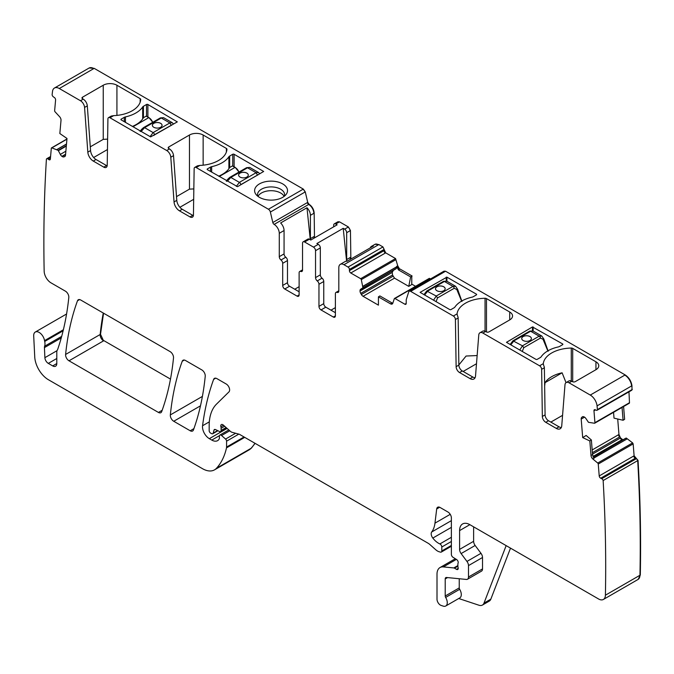<?xml version="1.0" encoding="UTF-8"?>
<svg xmlns="http://www.w3.org/2000/svg" width="674" height="674" viewBox="0 0 674 674"><rect width="100%" height="100%" fill="white"/><g stroke="black" fill="none" stroke-linecap="round" stroke-linejoin="round"><path stroke-width="1.01" d="M54.451 88.033L89.01 68.074A9.68 5.586 -120 0 1 93.846 68.554L59.295 88.513A9.68 5.586 -120 0 0 54.451 88.033A9.68 5.586 -120 0 0 52.505 91.487A1499.06 865.483 -120 0 0 52.117 94.748A1.938 1.121 -120 0 0 53.347 96.812L54.367 97.519A1.938 1.121 -120 0 1 55.597 99.954L54.636 110.747A0.969 0.556 -120 0 0 55.049 111.783L59.59 116.695A3.387 1.955 60 0 1 61.014 120.317L59.843 133.536L66.996 138.473L65.504 155.264A3.387 1.955 -120 0 1 64.814 156.553A3.387 1.955 -120 0 1 64.645 156.629L63.937 156.899A3.387 1.955 -120 0 1 62.176 156.503L61.941 156.334A3.387 1.955 -120 0 1 60.323 154.405L58.2 150.378L51.847 147.884A0.969 0.556 -120 0 0 51.308 148.263L50.356 159.056A1.938 1.121 -120 0 1 49.96 159.797A1.938 1.121 -120 0 1 48.857 159.612L47.837 158.912A1.938 1.121 -120 0 0 46.733 158.727A1.938 1.121 -120 0 0 46.413 159.131A1499.06 865.483 -120 0 0 44.155 270.999A9.68 5.586 -120 0 0 44.164 271.184A9.68 5.586 -120 0 0 51.005 282.853L65.412 291.168A4.836 2.797 -120 0 1 68.807 297.52A352.266 203.38 -120 0 1 57.745 349.199A9.68 5.586 -120 0 1 57.223 350.261A4.836 2.797 -120 0 0 56.793 351.938L56.793 363.547L52.682 365.915A5.805 3.353 -120 0 0 55.588 366.209A5.805 3.353 -120 0 0 56.793 363.547M59.295 88.513L80.484 100.746L83.222 99.162A5.805 3.353 60 0 1 87.308 105.852L90.56 150.572A7.743 4.474 60 0 0 96.011 159.494L106.534 165.568A4.836 2.797 60 0 0 107.158 165.863M61.688 336.377L44.61 346.234A4.836 2.797 -120 0 0 44.433 347.616L44.888 357.675A4.836 2.797 -120 0 0 48.309 363.387L52.682 365.915M44.61 346.234A9.68 5.586 -120 0 0 44.695 341.448A9.68 5.586 -120 0 1 44.535 340.623A7.743 4.474 -120 0 0 40.752 333.622A7.743 4.474 -120 0 0 35.292 332.046A7.743 4.474 -120 0 0 33.7 335.972L34.745 356.959A19.352 11.172 -120 0 0 48.402 379.723L202.427 468.649A24.197 13.969 -120 0 0 214.526 469.845A24.197 13.969 -120 0 0 216.464 468.287A91.934 53.078 -120 0 0 226.498 447.881A4.836 2.797 -120 0 0 226.582 447.047L226.582 441.184A1.938 1.121 -120 0 0 225.571 439.069L221.552 435.505A2.418 1.399 -120 0 0 219.901 435.067A2.418 1.399 -120 0 0 219.395 436.171L219.395 438.151A2.418 1.399 -120 0 1 219.235 438.892A11.61 6.706 -120 0 1 217.601 440.653A11.61 6.706 -120 0 1 211.788 440.08L209.336 438.664A9.68 5.586 -120 0 1 202.562 425.749A338.719 195.561 -120 0 1 213.633 379.386A4.836 2.797 -120 0 1 214.442 378.367A4.836 2.797 -120 0 1 216.859 378.603L226.203 384.003A4.836 2.797 -120 0 1 229.261 387.938A4.836 2.797 -120 0 1 228.958 391.889L216.548 404.088A53.229 30.734 -120 0 0 209.167 425.673L209.167 430.661A1.938 1.121 -120 0 0 210.532 433.028L211.543 433.609A2.418 1.399 -120 0 0 212.757 433.736A2.418 1.399 -120 0 0 213.195 433.104L213.987 430.164A2.418 1.399 -120 0 1 214.425 429.532A2.418 1.399 -120 0 1 215.486 429.574L219.547 431.512A2.418 1.399 -120 0 0 220.609 431.554A2.418 1.399 -120 0 0 221.106 430.442L221.106 428.285A4.836 2.797 -120 0 0 220.895 426.785A2.907 1.677 -120 0 1 221.367 424.561A2.907 1.677 -120 0 1 223.347 425.092L230.348 431.301A4.836 2.797 -120 0 0 232.126 432.32L238.916 434.14A4.836 2.797 -120 0 1 239.801 434.519L428.091 543.227A9.68 5.586 -120 0 1 429.86 544.516L435.783 549.773A9.68 5.586 -120 0 0 439.33 551.812L440.526 552.141A2.418 1.399 -120 0 0 441.293 552.073A2.418 1.399 -120 0 0 441.799 550.961L441.799 547.002A2.418 1.399 -120 0 0 439.878 543.935A15.485 8.939 -120 0 1 432.818 538.071A4.836 2.797 -120 0 1 431.689 532.005A33.869 19.554 -120 0 0 434.966 523.15L436.693 508.963A4.836 2.797 -120 0 1 437.67 507.244A4.836 2.797 -120 0 1 440.088 507.48L447.957 512.029A4.836 2.797 -120 0 1 451.378 517.952L451.378 554.382A2.418 1.399 -120 0 0 453.021 557.305L456.576 559.521A2.418 1.399 -120 0 1 458.109 563.093A4.836 2.797 -120 0 0 457.882 564.374L457.882 566.042A4.836 2.797 -120 0 0 458.109 567.592A2.418 1.399 -120 0 1 457.722 569.471A2.418 1.399 -120 0 1 456.509 569.353L454.461 568.174A2.418 1.399 -120 0 0 453.804 567.938L443.34 566.91A14.516 8.383 -120 0 0 440.012 567.55A14.516 8.383 -120 0 0 437.005 574.197L437.005 599.186A4.836 2.797 -120 0 0 441.141 605.437L443.206 606.12A7.262 4.187 -120 0 0 445.767 605.993A7.262 4.187 -120 0 0 445.649 597.417A1.938 1.121 -120 0 1 445.219 596.01L445.219 578.941A2.907 1.677 -120 0 1 445.817 577.61A2.907 1.677 -120 0 1 446.483 577.483L466.374 579.446A4.836 2.797 -120 0 0 467.486 579.236A4.836 2.797 -120 0 0 468.489 577.02L468.489 565.604A4.836 2.797 -120 0 0 466.956 561.425L461.117 553.573A4.836 2.797 -120 0 1 459.592 549.403L459.592 530.598A14.516 8.383 -120 0 1 462.6 523.951A14.516 8.383 -120 0 1 469.854 524.667L598.563 598.975A9.68 5.586 -120 0 0 603.399 599.456A9.68 5.586 -120 0 0 605.404 595.209A1499.06 865.483 -120 0 0 603.146 480.554A1.938 1.121 -120 0 0 601.73 478.692L600.702 478.22A1.938 1.121 -120 0 1 599.211 475.937L598.251 464.041A0.969 0.556 -120 0 0 597.72 463.038L592.876 459.011L593.971 458.379L592.547 454.613L591.368 439.979L589.834 440.931L591.014 455.498A3.387 1.955 -120 0 0 592.876 459.011M589.834 440.931L582.69 437.603L581.199 419.093A3.387 1.955 -120 0 1 581.729 417.383L582.311 416.894A3.387 1.955 -120 0 1 582.471 416.785A3.387 1.955 -120 0 1 583.928 416.835L584.173 416.945A3.387 1.955 -120 0 1 585.925 418.571L588.478 422.32L594.519 423.247A0.969 0.556 -120 0 0 594.923 422.682L593.971 410.778A1.938 1.121 -120 0 1 594.358 409.741A1.938 1.121 -120 0 1 595.201 409.767L596.22 410.239A1.938 1.121 -120 0 0 597.054 410.264A1.938 1.121 -120 0 0 597.442 409.59A1499.06 865.483 -120 0 0 597.063 405.883A9.68 5.586 -120 0 0 590.272 395.065L569.083 382.832A5.805 3.353 -120 0 0 566.177 382.546A5.805 3.353 -120 0 0 564.989 384.795L561.745 425.766A7.743 4.474 -120 0 1 560.161 428.774A7.743 4.474 -120 0 1 556.286 428.394L545.763 422.312A4.836 2.797 -120 0 1 542.343 416.456L541.635 369.318A2.907 1.677 -120 0 0 539.588 365.805L482.854 333.049A5.805 3.353 -120 0 0 479.955 332.762A5.805 3.353 -120 0 0 478.767 335.02L475.524 375.991A7.743 4.474 -120 0 1 473.94 378.99A7.743 4.474 -120 0 1 470.064 378.611L459.542 372.537A4.836 2.797 -120 0 1 456.121 366.673L455.413 319.535A2.907 1.677 -120 0 0 453.366 316.022L410.677 291.379A2.907 1.677 -120 0 0 409.219 291.235A2.907 1.677 -120 0 0 408.714 291.909L406.279 299.568A1.938 1.121 -120 0 0 406.211 300.006L406.211 303.418L404.847 304.21A1.938 1.121 -120 0 0 405.815 304.311A1.938 1.121 -120 0 0 406.211 303.418M404.847 304.21L394.972 298.515A0.969 0.556 -120 0 0 394.324 298.683L392.79 303.241A3.387 1.955 -120 0 1 392.209 304.008A3.387 1.955 -120 0 1 390.516 303.839L392.057 302.946L392.782 303.266M408.764 286.374L410.618 276.93L411.772 276.214L411.772 284.504L408.764 286.374L394.501 278.143L392.521 275.017L392.276 272.397L360.026 291.016A3.387 1.955 -120 0 0 360.725 293.375L361.374 294.504A3.387 1.955 -120 0 0 363.067 296.29L378.426 305.154L378.426 296.863L390.516 303.839M360.026 291.016L360.026 290.738A3.387 1.955 -120 0 1 360.725 289.188L362.932 287.747L361.306 279.617A0.969 0.556 -120 0 0 360.657 278.699L350.783 273.004A1.938 1.121 -120 0 1 349.418 270.628L349.418 269.448A1.938 1.121 -120 0 0 348.045 267.072L343.942 264.705A7.262 4.187 -120 0 0 340.311 264.343A7.262 4.187 -120 0 0 338.811 267.662L338.811 291.042A2.907 1.677 -120 0 1 338.205 292.373A2.907 1.677 -120 0 1 337.101 292.39A2.907 1.677 -120 0 0 335.989 292.415A2.907 1.677 -120 0 0 335.391 293.746L335.391 315.87A2.907 1.677 -120 0 1 334.784 317.193A2.907 1.677 -120 0 1 333.335 317.05L321.018 309.939L325.812 307.176A2.907 1.677 60 0 1 323.756 303.62L323.756 281.496A2.907 1.677 60 0 0 322.046 278.168A2.907 1.677 -120 0 1 320.335 274.84L320.335 247.914A2.907 1.677 -120 0 0 318.28 244.359L313.494 247.122L304.597 241.983A2.907 1.677 -120 0 0 303.14 241.84A2.907 1.677 -120 0 0 302.542 243.171L302.542 270.106A2.907 1.677 -120 0 1 301.944 271.437A2.907 1.677 -120 0 1 300.831 271.454A2.907 1.677 -120 0 0 299.719 271.47A2.907 1.677 -120 0 0 299.121 272.802L299.121 294.926L297.066 296.113A2.907 1.677 -120 0 0 298.515 296.257A2.907 1.677 -120 0 0 299.121 294.926M320.335 274.84L315.542 277.612A2.907 1.677 -120 0 0 317.252 280.932A2.907 1.677 -120 0 1 318.962 284.26L318.962 306.384A2.907 1.677 -120 0 0 321.018 309.939M315.542 277.612L315.542 250.677A2.907 1.677 -120 0 0 313.494 247.122M297.066 296.113L284.748 289.003L289.542 286.239L299.121 291.766M274.141 224.408L308.7 204.449A1.938 1.121 -120 0 1 307.378 202.579L272.818 222.53A1.938 1.121 -120 0 0 274.124 224.391L274.141 224.408A7.262 4.187 -120 0 1 279.272 233.297L279.272 256.668A2.907 1.677 -120 0 0 280.982 259.996A2.907 1.677 -120 0 1 282.692 263.323L282.692 285.447A2.907 1.677 -120 0 0 284.748 289.003M272.818 222.53L270.375 212.049A2.907 1.677 -120 0 0 268.421 209.243L196.201 167.556A2.907 1.677 -120 0 0 194.744 167.405A2.907 1.677 -120 0 0 194.146 168.694L193.438 215.023A4.836 2.797 -120 0 1 192.435 217.163A4.836 2.797 -120 0 1 190.017 216.927L192.756 215.343A4.836 2.797 60 0 0 193.379 215.638M168.761 148.55A1.938 1.121 180 0 1 168.188 147.758A1.938 1.121 180 0 1 168.761 146.966L168.761 148.55L169.444 148.946A5.805 3.353 60 0 1 173.53 155.635L170.8 157.21L174.044 201.93A7.743 4.474 -120 0 0 179.495 210.852L190.017 216.927M170.8 157.21A5.805 3.353 -120 0 0 166.705 150.521L169.444 148.946M87.308 105.852L84.57 107.436L87.822 152.147A7.743 4.474 -120 0 0 93.273 161.069L103.796 167.144A4.836 2.797 -120 0 0 106.214 167.388A4.836 2.797 -120 0 0 107.217 165.24L107.924 118.919A2.907 1.677 -120 0 1 108.522 117.63A2.907 1.677 -120 0 1 109.98 117.773L166.705 150.521M84.57 107.436A5.805 3.353 -120 0 0 80.484 100.746M173.504 357.961A4.836 2.797 -120 0 0 170.109 351.609L80.712 300.006A4.836 2.797 -120 0 0 78.294 299.762A4.836 2.797 -120 0 0 77.485 300.789A338.719 195.561 -120 0 0 65.605 354.457A4.836 2.797 -120 0 0 69.009 360.801L158.441 412.437A4.836 2.797 -120 0 0 160.867 412.682A4.836 2.797 -120 0 0 161.676 411.654A338.719 195.561 -120 0 0 173.504 357.961M173.74 421.267L190.203 430.77A4.836 2.797 -120 0 0 192.621 431.015A4.836 2.797 -120 0 0 193.43 429.987A338.719 195.561 -120 0 0 205.233 376.269A4.836 2.797 -120 0 0 201.829 369.925L185.46 360.472A4.836 2.797 -120 0 0 183.042 360.236A4.836 2.797 -120 0 0 182.224 361.256A338.719 195.561 -120 0 0 170.337 414.914A4.836 2.797 -120 0 0 173.74 421.267L200.481 405.824M445.767 605.993L459.794 597.897A7.262 4.187 -120 0 0 459.676 589.312L445.649 597.417M459.247 578.747L459.247 587.913A1.938 1.121 -120 0 0 459.676 589.312M467.486 579.236L481.514 571.139A4.836 2.797 -120 0 0 482.517 568.923L482.517 557.499A4.836 2.797 -120 0 0 480.983 553.329L475.145 545.477L461.117 553.573M473.62 526.841L473.62 541.306A4.836 2.797 -120 0 0 475.145 545.477M603.399 599.456L637.958 579.505A9.68 5.586 -120 0 0 639.955 575.259A1499.06 865.483 -120 0 0 637.705 460.603L603.146 480.554M582.69 437.603L586.136 435.455L591.368 439.979M597.054 410.264L631.614 390.313A1.938 1.121 -120 0 0 632.001 389.639L597.442 409.59M595.942 369.697L595.942 361.795A9.68 5.586 0 0 1 598.773 365.746A9.68 5.586 0 0 1 595.942 369.697L575.242 381.644A1.938 1.121 0 0 1 572.504 381.644L571.813 381.257A5.805 3.353 -120 0 0 568.915 380.962L566.177 382.546M595.942 361.795L572.706 348.382A1.938 1.121 0 0 0 571.274 348.054A29.033 16.766 0 0 0 543.278 363.674L543.792 365.788A2.907 1.677 -120 0 1 544.373 367.734L545.081 414.881A4.836 2.797 -120 0 0 548.501 420.736L559.024 426.811A7.743 4.474 -120 0 0 561.282 427.552M509.713 319.914L509.713 312.011A9.68 5.586 0 0 1 512.552 315.963A9.68 5.586 0 0 1 509.713 319.914L489.012 331.869A1.938 1.121 0 0 1 486.274 331.869L485.592 331.473A5.805 3.353 -120 0 0 482.694 331.187L479.955 332.762M509.713 312.011L486.485 298.599A1.938 1.121 0 0 0 485.053 298.27A29.033 16.766 0 0 0 457.056 313.89L457.57 316.013A2.907 1.677 -120 0 1 458.151 317.959L458.859 365.097A4.836 2.797 -120 0 0 462.28 370.953L472.803 377.027A7.743 4.474 -120 0 0 475.06 377.769M378.426 296.863L379.909 295.937L392.057 302.946M392.276 272.397L360.026 290.738M410.618 276.93L398.477 269.912L396.641 266.432L396.16 268.724L360.725 289.188M393.49 270.266L392.335 272.085M340.311 264.343L345.105 261.579A7.262 4.187 -120 0 1 347.026 261.293L373.371 246.077A7.262 4.187 -120 0 0 371.45 246.364A7.262 4.187 -120 0 0 370.237 247.889M335.391 312.711L325.812 307.176M303.14 241.84L307.934 239.076A2.907 1.677 60 0 1 309.383 239.219L310.798 240.037L337.143 224.821L335.728 224.012L339.494 221.839L337.885 221.813M282.692 263.323L287.486 260.552L287.486 282.684A2.907 1.677 -120 0 0 289.542 286.239M287.486 260.552A2.907 1.677 -120 0 0 285.776 257.232A2.907 1.677 60 0 1 284.066 253.904L284.066 230.525A7.262 4.187 60 0 0 280.637 222.959L306.982 207.752A7.262 4.187 60 0 1 310.411 215.318L314.177 213.144C313.865 209.37 312.155 206.404 309.046 204.256L307.715 202.377L305.28 191.896L303.317 189.099L94.192 68.36L89.187 67.981M168.761 146.966L189.461 135.019A9.68 5.586 180 0 1 203.144 135.019L226.38 148.432A1.938 1.121 180 0 1 226.944 149.224A1.938 1.121 180 0 1 226.944 149.257A29.033 16.766 180 0 1 199.892 165.416L197.465 165.838L194.744 167.405M173.53 155.635L176.782 200.355A7.743 4.474 60 0 0 182.233 209.269L192.756 215.343M82.54 97.191L82.54 98.766A1.938 1.121 180 0 1 81.967 97.974A1.938 1.121 180 0 1 82.54 97.191L103.24 85.236A9.68 5.586 180 0 1 116.922 85.236L140.158 98.648A1.938 1.121 180 0 1 140.723 99.44A29.033 16.766 180 0 1 113.67 115.642L111.244 116.063L108.522 117.63M176.512 196.623L189.461 189.141L193.842 188.914M90.282 146.839L103.24 139.366L107.613 139.13M82.54 98.766L83.222 99.162M207.423 169.688A0.969 0.556 180 0 1 207.423 168.896L207.423 169.688L237.534 186.673L263.677 171.466L234.114 154.279L234.114 166.756M207.423 168.896L210.499 167.118A3.387 1.955 180 0 1 211.678 166.672A30.001 17.322 180 0 0 228.899 156.739A3.387 1.955 180 0 1 229.666 156.056L232.741 154.279A0.969 0.556 180 0 1 234.114 154.279M219.244 176.512L234.982 167.422L232.404 165.93L229.666 167.514A30.001 17.322 0 0 1 218.671 176.175M125.457 116.897A30.001 17.322 180 0 0 142.677 106.955A3.387 1.955 180 0 1 143.436 106.273L146.519 104.495A0.969 0.556 180 0 1 147.884 104.495L177.313 121.884L150.622 136.898L121.202 119.905A0.969 0.556 180 0 1 121.202 119.113L124.277 117.335A3.387 1.955 180 0 1 125.457 116.897L125.457 122.365M133.022 126.729L148.76 117.647L146.174 116.155L143.436 117.731A30.001 17.322 0 0 1 132.449 126.4M255.278 187.953A16.454 9.495 180 0 1 275.691 181.508A16.454 9.495 180 0 1 286.846 193.303A16.454 9.495 180 0 1 286.079 194.5A16.454 9.495 180 0 1 271.066 200.127A16.454 9.495 180 0 1 256.044 194.5A16.454 9.495 180 0 1 255.278 187.953M257.763 196.21A13.547 7.818 180 0 1 257.527 195.056A13.547 7.818 180 0 1 257.519 194.727A13.547 7.818 180 0 1 258.066 192.528A13.547 7.818 180 0 1 271.622 186.917A13.547 7.818 180 0 1 284.613 194.727A13.547 7.818 180 0 1 284.369 196.21M510.504 548.139L490.841 599.152L483.999 603.104A9.68 5.586 -120 0 1 482.407 605.075A9.68 5.586 -120 0 1 478.995 605.244L458.724 598.512M482.407 605.075L489.248 601.124A9.68 5.586 -120 0 0 490.841 599.152M506.149 545.628L483.999 603.104M622.051 407.425L623.088 420.264L614.014 418.133L613.551 412.336M623.088 420.264L624.621 419.321L623.593 406.532M562.108 372.806A29.033 16.766 0 0 0 545.039 382.663L562.108 372.806L566.034 382.638M545.039 382.663L544.651 386.025M458.859 364.946L466.088 356.032L477.141 355.552M446.929 277.149L420.104 292.356L449.668 309.543A0.969 0.556 0 0 0 451.032 309.543L454.116 307.765A3.387 1.955 0 0 0 454.883 307.083A30.001 17.322 0 0 1 472.095 297.15A3.387 1.955 0 0 0 473.274 296.703L476.358 294.926A0.969 0.556 0 0 0 476.358 294.134L446.929 277.149L446.929 281.269M562.579 344.709L559.496 346.487A3.387 1.955 0 0 1 558.325 346.925A30.001 17.322 0 0 0 541.104 356.866A3.387 1.955 0 0 1 540.337 357.549L537.262 359.326A0.969 0.556 0 0 1 535.889 359.326L506.469 342.333L532.468 326.932L562.579 343.917A0.969 0.556 0 0 1 562.579 344.709L562.579 343.917M346.68 232.698A2.907 1.677 -120 0 0 344.625 229.143L348.045 227.172A2.907 1.677 -120 0 1 350.101 230.727L346.68 232.698L346.68 259.566A2.907 1.677 -120 0 0 347.102 261.251M346.604 261.242L343.218 228.334L344.625 229.143M343.218 228.334L316.864 243.541L318.28 244.359M333.681 226.826L333.681 225.192A2.907 1.677 60 0 1 334.279 223.869A2.907 1.677 60 0 1 335.728 224.012M314.151 238.099A2.907 1.677 -120 0 1 313.831 236.65L310.411 238.63A2.907 1.677 -120 0 0 310.689 239.969M310.411 238.63L310.411 215.318M306.982 207.752L310.284 239.742M335.391 307.622L330.985 310.166M294.723 289.23L299.121 286.686M193.682 199.327L179.874 207.297M107.461 149.544L93.652 157.514M258.016 196.412A13.547 7.818 180 0 1 271.622 190.708A13.547 7.818 0 0 1 284.108 196.412M550.86 422.093L562.571 415.336M476.493 363.741L463.139 371.45M249.254 449.794L251.368 448.143L255.084 443.34M638.126 579.404L640.3 575.057C641.067 537.675 640.317 499.459 638.051 460.409L634.108 455.793L633.156 443.896L632.616 442.885L626.264 438.049L593.238 457.115M601.73 478.692L636.281 458.741A1.938 1.121 -120 0 1 637.705 460.603L638.051 460.409M622.944 439.836L620.527 437.948L618.959 434.494L617.713 419.001M629.078 403.296A0.969 0.556 -120 0 0 629.482 402.723L628.968 391.847M632.001 389.639L631.959 385.73C631.193 381.037 628.926 377.432 625.169 374.921L445.573 271.226L443.964 271.201M631.117 390.094L632.338 389.437L631.117 390.094M103.274 313.022A338.719 195.561 -120 0 0 100.165 334.506A4.836 2.797 -120 0 0 103.569 340.85L100.51 334.304L103.552 313.183M394.972 298.515L429.22 278.531L430.694 278.834M411.772 284.504L411.772 276.214M396.641 266.432L397.399 265.994A3.387 1.955 -120 0 0 399.674 269.221L397.736 265.8L395.554 258.546L385.688 252.851L382.95 246.928L378.839 244.552L375.047 244.3M350.868 259.077L350.446 230.525L348.391 226.969L339.494 221.839M314.488 237.905L314.177 213.144M400.019 269.027L412.117 276.011M274.124 224.391L308.7 204.449A7.262 4.187 60 0 1 313.831 213.346M412.117 284.31L415.563 286.298M103.914 340.656L170.48 379.091M249.768 167.438L258.53 172.502L256.078 172.721L239.363 182.368L230.82 177.439A1.938 1.121 -120 0 0 229.851 177.338L246.566 167.691L249.768 167.438L247.535 167.784L230.82 177.439L227.391 181.213M246.869 177.051A4.836 2.797 0 0 0 248.285 175.08A4.836 2.797 0 0 0 245.302 172.493A4.836 2.797 0 0 0 240.028 173.1A4.836 2.797 0 0 0 238.613 175.08A4.836 2.797 0 0 0 241.595 177.658A4.836 2.797 0 0 0 246.869 177.051M258.142 174.777L240.728 184.684A1.938 1.121 -120 0 0 239.363 182.368L236.33 186.378M248.285 175.097A4.836 2.797 0 0 0 245.285 172.527A4.836 2.797 0 0 0 240.028 173.142A4.836 2.797 0 0 0 238.613 175.097M461.597 301.101L457.048 290.073A1.938 0.826 -17.2 0 0 457.595 289.213A1.938 0.826 -17.2 0 0 457.587 289.205A1.938 0.826 -17.2 0 0 457.419 288.994M433.534 300.225L436.246 296.038L452.962 286.391A1.938 1.121 60 0 1 454.268 288.253L437.552 297.9L436.086 301.581A1.938 0.64 170.8 0 1 435.968 301.64M457.048 290.073L456.947 288.362M424.586 295.069L427.704 291.101L444.419 281.454L452.962 286.391L455.658 286.315M436.912 286.77A4.836 2.797 0 0 0 435.488 288.742A4.836 2.797 0 0 0 438.479 291.328A4.836 2.797 0 0 0 443.753 290.721A4.836 2.797 0 0 0 445.169 288.742A4.836 2.797 0 0 0 442.186 286.164A4.836 2.797 0 0 0 436.912 286.77M444.419 281.454L446.811 281.201L443.45 281.361A1.938 1.121 60 0 1 444.419 281.454M445.169 288.767A4.836 2.797 0 0 0 442.169 286.197A4.836 2.797 0 0 0 436.912 286.812A4.836 2.797 0 0 0 435.488 288.767M547.819 350.884L543.269 339.856A1.938 0.826 -17.2 0 0 543.817 338.997A1.938 0.826 -17.2 0 0 543.808 338.98A1.938 0.826 -17.2 0 0 543.64 338.778M519.755 350.008L522.468 345.821L539.183 336.166A1.938 1.121 60 0 1 540.489 338.036L523.774 347.683L522.316 351.365A1.938 0.64 170.8 0 1 522.19 351.415M543.269 339.856L543.177 338.146M510.816 344.844L513.925 340.884L530.64 331.237L539.183 336.166L541.879 336.09M523.134 336.553A4.836 2.797 0 0 0 521.718 338.525A4.836 2.797 0 0 0 524.701 341.111A4.836 2.797 0 0 0 529.975 340.505A4.836 2.797 0 0 0 531.39 338.525A4.836 2.797 0 0 0 528.408 335.947A4.836 2.797 0 0 0 523.134 336.553M530.64 331.237L533.033 330.985L529.671 331.136A1.938 1.121 60 0 1 530.64 331.237M531.39 338.542A4.836 2.797 0 0 0 528.391 335.981A4.836 2.797 0 0 0 523.134 336.587A4.836 2.797 0 0 0 521.718 338.542M163.546 117.655L172.308 122.719L169.856 122.938L153.141 132.584L144.598 127.656A1.938 1.121 -120 0 0 143.629 127.563L160.345 117.908L163.546 117.655L161.313 118.009L144.598 127.656L141.169 131.43M160.648 127.268A4.836 2.797 0 0 0 162.063 125.297A4.836 2.797 0 0 0 159.072 122.719A4.836 2.797 0 0 0 153.807 123.317A4.836 2.797 0 0 0 152.383 125.297A4.836 2.797 0 0 0 155.374 127.875A4.836 2.797 0 0 0 160.648 127.268M171.921 124.993L154.506 134.901A1.938 1.121 -120 0 0 153.141 132.584L150.108 136.595M162.063 125.313A4.836 2.797 0 0 0 159.064 122.752A4.836 2.797 0 0 0 153.807 123.359A4.836 2.797 0 0 0 152.383 125.313M65.226 156.149L63.937 156.899M65.572 154.54L62.176 156.503M65.597 154.22L61.941 156.334M65.867 151.203L60.323 154.405M66.322 146.098L58.427 150.656M66.355 145.668L58.2 150.378M66.499 144.11L57.029 149.577M66.507 143.992L56.928 149.518M66.937 139.164L51.847 147.884M50.382 158.735L48.857 159.612M50.499 157.371L47.837 158.912M63.12 330.808L44.695 341.448M63.381 329.746L44.535 340.623M56.793 358.492L48.309 363.387M57.004 350.682L44.888 357.675M61.258 337.901L44.433 347.616M214.526 469.845L249.085 449.895A24.197 13.969 -120 0 0 251.023 448.336L216.464 468.287M244.721 437.359L226.498 447.881M251.368 448.143L251.023 448.336A91.934 53.078 -120 0 0 254.924 443.256M244.047 436.971L226.582 447.047M235.63 433.264L225.571 439.069M238.823 434.115L226.582 441.184M229.758 430.77L221.552 435.505M219.471 435.64L211.788 440.08M227.096 428.411L209.336 438.664M209.319 421.848L202.562 425.749M215.731 378.173L213.633 379.386M217.576 430.576L213.195 433.104M215.191 429.464L213.987 430.164M226.119 427.552L221.106 430.442M223.541 425.26L220.895 426.785M224.653 426.246L221.106 428.285M451.378 545.434L441.799 550.961M451.378 537.296L439.878 543.935M451.378 541.475L441.799 547.002M451.378 527.354L432.818 538.071M451.378 520.64L431.689 532.005M450.232 514.338L434.966 523.15M439.642 507.261L436.693 508.963M458.219 568.367L456.509 569.353M457.882 565.587L453.804 567.938M457.882 566.194L454.461 568.174M456.365 559.386L443.34 566.91M459.247 587.913L445.219 596.01M447.561 577.584L445.219 578.941M482.517 568.923L468.489 577.02M482.517 557.499L468.489 565.604M480.983 553.329L466.956 561.425M473.62 541.306L459.592 549.403M469.854 524.667L459.592 530.598M640.3 575.057L605.404 595.209M599.211 475.937L633.771 455.986A1.938 1.121 -120 0 0 635.262 458.269L600.702 478.22M598.251 464.041L632.81 444.09A0.969 0.556 -120 0 0 632.279 443.088L597.72 463.038M591.014 455.498L592.547 454.613M584.552 417.155L581.199 419.093M583.027 416.633L581.729 417.383M629.482 402.723L594.923 422.682M595.487 409.902L593.971 410.778M590.272 395.065L624.832 375.115A9.68 5.586 -120 0 1 631.614 385.932L597.063 405.883M571.813 381.257L569.083 382.832M559.024 426.811L556.286 428.394M548.501 420.736L545.763 422.312M545.081 414.881L542.343 416.456M544.373 367.734L541.635 369.318M543.278 363.674L539.588 365.805M485.592 331.473L482.854 333.049M472.803 377.027L470.064 378.611M462.28 370.953L459.542 372.537M458.859 365.097L456.121 366.673M458.151 317.959L455.413 319.535M457.056 313.89L453.366 316.022M409.219 291.235L443.778 271.285A2.907 1.677 -120 0 1 445.228 271.428L410.677 291.379M429.532 278.564A0.969 0.556 -120 0 0 428.883 278.733M394.501 278.143L363.067 296.29M393.001 276.247L361.374 294.504M392.521 275.017L360.725 293.375M396.329 268.471L362.932 287.747M396.641 266.929L362.932 286.399M396.657 266.786L362.915 286.265M361.306 279.617L395.865 259.667A0.969 0.556 -120 0 0 395.217 258.749L360.657 278.699M349.418 270.628L383.978 250.677A1.938 1.121 -120 0 0 385.343 253.045L350.783 273.004M349.418 269.448L383.978 249.49A1.938 1.121 -120 0 0 382.605 247.122L348.045 267.072M371.45 246.364L374.87 244.392A7.262 4.187 -120 0 1 378.502 244.755L343.942 264.705M338.778 291.421L337.101 292.39M333.335 317.05L335.391 315.87M318.962 306.384L323.756 303.62M318.962 284.26L323.756 281.496M317.252 280.932L322.046 278.168M315.542 250.677L320.335 247.914M304.597 241.983L309.383 239.219M300.831 271.454L302.516 270.485M287.486 282.684L282.692 285.447M285.776 257.232L280.982 259.996M279.272 256.668L284.066 253.904M279.272 233.297L284.066 230.525M270.375 212.049L304.934 192.09A2.907 1.677 -120 0 0 302.971 189.293L268.421 209.243M196.201 167.556L199.892 165.416M182.233 209.269L179.495 210.852M174.044 201.93L176.782 200.355M109.98 117.773L113.67 115.642M103.796 167.144L106.534 165.568M96.011 159.494L93.273 161.069M87.822 152.147L90.56 150.572M162.164 410.289L158.441 412.437M103.569 340.85L69.009 360.801M100.51 334.304L65.605 354.457M79.591 299.576L77.485 300.789M202.411 396.405L170.337 414.914M184.331 360.042L182.224 361.256M193.918 428.622L190.203 430.77M189.461 135.019L189.461 189.141M140.158 98.648L140.158 102.254M116.922 85.236L116.922 115.406M103.24 85.236L103.24 139.366M226.38 148.432L226.38 152.038M203.144 135.019L203.144 165.189M232.741 154.279L232.741 165.964M229.666 156.056L229.666 167.514M228.899 156.739L228.899 168.711M211.678 166.672L211.678 172.14M210.499 167.118L210.499 171.466M124.277 117.335L124.277 121.682M121.202 119.113L121.202 119.905M147.884 104.495L147.884 116.973M146.519 104.495L146.519 116.189M143.436 106.273L143.436 117.731M142.677 106.955L142.677 118.927M593.802 458.135L627.191 438.858L593.743 458.042M592.176 449.954L618.614 434.688A3.387 1.955 -120 0 0 619.473 437.055L592.395 452.692M572.706 348.382L572.706 381.754M571.274 380.978L571.274 348.054M486.485 298.599L486.485 331.97M485.053 331.204L485.053 298.27M446.247 280.957L446.247 277.149M476.358 294.926L476.358 294.134M533.151 331.052L533.151 326.932M532.468 330.732L532.468 326.932M399.674 269.221L398.477 269.912M334.279 223.869L337.699 221.889A2.907 1.677 60 0 1 339.148 222.032M625.691 438.252L593.196 457.014L625.691 438.252M622.608 440.038A3.387 1.955 -120 0 1 622.178 439.878L593.061 456.694M592.513 454.124L620.19 438.142A3.387 1.955 -120 0 0 621.942 439.768L592.985 456.492M346.68 259.566L350.446 257.392M350.522 259.271A2.907 1.677 60 0 1 350.101 257.594M238.815 172.165A6.293 3.631 60 0 0 234.982 167.422L235.327 167.624A5.805 3.353 60 0 1 238.908 172.114M246.229 168.146L247.535 167.784L256.078 172.721L257.443 175.029M229.851 177.338L229.851 177.338C227.82 179.031 226.666 180.354 226.388 181.323M240.728 184.684L240.037 185.224M454.268 288.253L456.896 289.576M437.552 297.9L436.246 296.038L426.735 291.008L443.45 281.361M540.489 338.036L543.118 339.351M523.774 347.683L522.468 345.821L512.956 340.791L529.671 331.136M152.594 122.382A6.293 3.631 60 0 0 148.76 117.647L149.106 117.84A5.805 3.353 60 0 1 152.686 122.331M159.999 118.363L161.313 118.009L169.856 122.938L171.221 125.254M143.629 127.563L143.629 127.563C141.599 129.248 140.445 130.571 140.167 131.54M154.506 134.901L153.815 135.449M66.953 138.979L51.51 147.901M50.575 156.511L46.733 158.727M66.574 313.991L35.292 332.046M228.798 429.928L219.901 435.067M217.938 430.745L212.757 433.736M226.683 428.049L220.609 431.554M451.378 546.252L441.293 552.073M455.304 558.729L440.012 567.55M629.289 403.246L594.729 423.196M429.389 278.32L394.492 298.464M335.989 292.415L338.811 290.789M302.542 269.844L299.719 271.47M238.992 172.064L235.226 167.405L232.64 165.905M258.513 172.493L259.76 173.841M457.595 289.213L455.565 286.256L446.803 281.193M457.587 289.205L461.96 301.455M423.904 294.673L426.735 291.008M543.817 338.997L541.786 336.031L533.024 330.976M543.808 338.988L548.181 351.238M510.125 344.448L512.956 340.791M152.762 122.28L149.005 117.621L146.418 116.13M172.291 122.71L173.53 124.067"/></g></svg>
